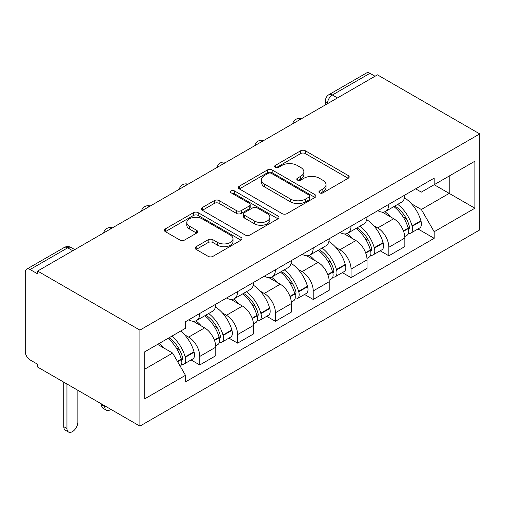 <?xml version="1.0" encoding="UTF-8"?>
<svg xmlns="http://www.w3.org/2000/svg" width="505" height="505" viewBox="0 0 505 505"><rect width="100%" height="100%" fill="white"/><g stroke="black" fill="none" stroke-linecap="round" stroke-linejoin="round"><path stroke-width="0.76" d="M319.589 192.866A2.355 1.357 0 0 0 322.922 192.866L348.204 178.271A3.365 1.944 0 0 0 349.189 176.895A3.365 1.944 0 0 0 348.204 175.519L305.373 150.793A3.365 1.944 0 0 0 300.614 150.793L275.339 165.394A2.355 1.357 0 0 0 274.644 166.353A2.355 1.357 0 0 0 275.339 167.313A2.355 1.357 0 0 0 278.665 167.313L281.941 165.425A10.769 6.218 0 0 1 297.167 165.425L300.734 167.483A10.769 6.218 0 0 1 303.89 171.883A10.769 6.218 0 0 1 300.734 176.277L297.464 178.164A2.355 1.357 0 0 0 296.776 179.13A2.355 1.357 0 0 0 297.464 180.089A2.355 1.357 0 0 0 300.797 180.089L304.067 178.202A10.769 6.218 0 0 1 319.293 178.202L322.865 180.26A10.769 6.218 0 0 1 326.015 184.66A10.769 6.218 0 0 1 322.865 189.053L319.589 190.941A2.355 1.357 0 0 0 318.901 191.906A2.355 1.357 0 0 0 319.589 192.866L319.589 190.941M196.167 246.68A3.365 1.944 0 0 0 195.176 248.05A3.365 1.944 0 0 0 196.167 249.426L208.18 256.363A3.365 1.944 0 0 0 212.94 256.363L241.018 240.153A3.365 1.944 0 0 0 242.002 238.783A3.365 1.944 0 0 0 241.018 237.407L198.187 212.681A3.365 1.944 0 0 0 193.428 212.681L165.35 228.891A3.365 1.944 0 0 0 164.365 230.261A3.365 1.944 0 0 0 165.35 231.637L179.868 240.014A3.365 1.944 0 0 0 184.628 240.014L196.641 233.083A3.365 1.944 0 0 0 197.625 231.707A3.365 1.944 0 0 0 196.641 230.331L189.444 226.177A9.002 5.195 0 0 1 186.806 222.503A9.002 5.195 0 0 1 192.361 217.699A9.002 5.195 0 0 1 202.17 218.829L230.368 235.103A9.002 5.195 0 0 1 233.001 238.783A9.002 5.195 0 0 1 227.446 243.58A9.002 5.195 0 0 1 217.636 242.457L212.94 239.742A3.365 1.944 0 0 0 208.18 239.742L196.167 246.68L196.167 249.426M139.904 330.112L37.61 271.052L377.456 74.847L479.75 133.907L139.904 330.112L139.904 426.119L479.75 229.914L479.75 133.907M282.175 213.64A3.365 1.944 0 0 0 286.935 213.64L315.013 197.43A3.365 1.944 0 0 0 315.997 196.06A3.365 1.944 0 0 0 315.013 194.684L272.182 169.958A3.365 1.944 0 0 0 267.423 169.958L239.351 186.168A3.365 1.944 0 0 0 238.366 187.544A3.365 1.944 0 0 0 239.351 188.914L282.175 213.64M232.079 193.377A2.355 1.357 0 0 1 234.471 193.705L234.471 190.909L278.015 216.045A3.365 1.944 0 0 1 279 217.421A3.365 1.944 0 0 1 278.015 218.791L249.937 235.002A3.365 1.944 0 0 1 245.177 235.002L202.353 210.276L202.353 207.53A3.365 1.944 0 0 0 201.362 208.9A3.365 1.944 0 0 0 202.353 210.276M202.353 207.53L214.366 200.592A3.365 1.944 0 0 1 219.126 200.592L236.491 210.623A3.365 1.944 0 0 0 241.251 210.623L249.224 206.021A3.365 1.944 0 0 0 250.209 204.645A3.365 1.944 0 0 0 249.224 203.269L231.139 192.828A2.355 1.357 0 0 1 230.45 191.868A2.355 1.357 0 0 1 231.902 190.612A2.355 1.357 0 0 1 234.471 190.909M37.61 271.052L37.61 273.855L30.098 269.518A6.855 3.958 -120 0 0 26.67 269.178A6.855 3.958 -120 0 0 25.25 272.315L25.25 351.524A6.855 3.958 -120 0 0 30.098 359.926L37.61 364.263L37.61 367.059L139.904 426.119M337.46 97.938L332.372 95.003A6.855 3.958 60 0 0 328.944 94.662L366.516 72.966A6.855 3.958 60 0 1 369.944 73.307L332.372 95.003A6.855 3.958 120 0 0 327.524 103.399L327.524 103.677M375.032 76.249L369.944 73.307M388.85 204.298A15.769 9.103 60 0 1 385.586 211.38L401.582 202.145A15.769 9.103 -120 0 0 404.846 195.063M373.668 225.621L377.702 227.951A15.769 9.103 60 0 1 388.85 247.267L404.846 238.032A15.769 9.103 -120 0 0 393.698 218.715L382.247 212.106M404.846 238.032L404.846 246.566L388.85 255.801L380.177 250.796M385.586 211.38A15.769 9.103 60 0 1 377.822 210.667M388.85 247.267L388.85 255.801M351.032 226.133A15.769 9.103 60 0 1 347.768 233.209L363.77 223.974A15.769 9.103 -120 0 0 367.034 216.898M342.358 272.624L351.038 277.636L367.034 268.395L367.034 259.86A15.769 9.103 -120 0 0 355.886 240.55L344.435 233.935M347.768 233.209A15.769 9.103 60 0 1 340.004 232.502M335.85 247.456L339.884 249.786A15.769 9.103 60 0 1 351.038 269.096L351.038 277.636M313.22 247.968A15.769 9.103 60 0 1 309.956 255.044L325.952 245.809A15.769 9.103 -120 0 0 329.216 238.726M304.547 294.459L313.22 299.465L329.222 290.23L329.222 281.695A15.769 9.103 -120 0 0 318.068 262.379L306.617 255.77M309.956 255.044A15.769 9.103 60 0 1 302.192 254.331M298.038 269.285L302.072 271.614A15.769 9.103 60 0 1 313.22 290.93L313.22 299.465M275.408 269.796A15.769 9.103 60 0 1 272.138 276.873L288.14 267.637A15.769 9.103 -120 0 0 291.404 260.561M266.728 316.288L275.408 321.3L291.404 312.058L291.404 303.524A15.769 9.103 -120 0 0 280.256 284.214L268.805 277.599M272.138 276.873A15.769 9.103 60 0 1 264.38 276.166M260.22 291.12L264.254 293.449A15.769 9.103 60 0 1 275.408 312.759L275.408 321.3M237.59 291.631A15.769 9.103 60 0 1 234.326 298.707L250.322 289.472A15.769 9.103 -120 0 0 253.592 282.39M228.916 338.123L237.59 343.129L253.592 333.893L253.592 325.359A15.769 9.103 -120 0 0 242.438 306.043L230.987 299.433M234.326 298.707A15.769 9.103 60 0 1 226.562 297.994M222.408 312.948L226.442 315.278A15.769 9.103 60 0 1 237.59 334.594L237.59 343.129M199.778 313.46A15.769 9.103 60 0 1 196.514 320.536L212.51 311.301A15.769 9.103 -120 0 0 215.774 304.225M191.105 359.951L199.778 364.963L215.774 355.728L215.774 347.188A15.769 9.103 -120 0 0 204.626 327.878L193.175 321.262M196.514 320.536A15.769 9.103 60 0 1 188.75 319.829M184.596 334.783L188.63 337.113A15.769 9.103 60 0 1 199.778 356.423L199.778 364.963M415.634 188.838L421.334 192.127L474.902 161.196L449.21 176.03L449.21 193.383L421.334 209.48L411.48 203.793M144.752 369.161L172.628 353.064L185.474 375.316L144.752 398.83L144.752 351.808L185.474 328.294L185.474 321.717L434.18 178.132L434.18 184.71L474.902 208.218L434.18 231.732L421.334 209.48M474.902 161.196L474.902 208.218M185.474 375.316L185.474 381.894L434.18 238.309L434.18 231.732M172.628 353.064L157.598 344.391M417.988 228.961L434.18 238.309M320.536 193.2L322.865 191.85A10.769 6.218 0 0 0 326.015 187.456L326.015 184.66M303.89 171.883L303.89 174.68A10.769 6.218 0 0 1 300.734 179.079L298.404 180.424M348.16 178.297L305.373 153.596A3.365 1.944 0 0 0 300.614 153.596L276.279 167.647M314.968 197.461L272.182 172.761A3.365 1.944 0 0 0 267.423 172.761L239.395 188.939M309.066 197.019A2.355 1.357 0 0 0 309.754 196.06A2.355 1.357 0 0 0 309.066 195.094L271.469 173.392A2.355 1.357 0 0 0 268.136 173.392L264.689 175.386A10.769 6.218 0 0 0 261.533 179.78A10.769 6.218 0 0 0 264.689 184.173L290.388 199.014A10.769 6.218 0 0 0 305.613 199.014L309.066 197.019L309.066 199.822A2.355 1.357 0 0 0 309.754 198.856L309.754 196.06M261.533 179.78L261.533 182.576A10.769 6.218 0 0 0 264.689 186.976L264.689 184.173M309.066 199.822L305.613 201.811A10.769 6.218 0 0 1 290.388 201.811L264.689 186.976M202.398 210.301L214.366 203.389L214.366 200.592M250.209 204.645L250.209 207.441A3.365 1.944 0 0 1 249.224 208.817L241.251 213.419A3.365 1.944 0 0 1 236.491 213.419L219.126 203.389A3.365 1.944 0 0 0 214.366 203.389M234.471 193.705L277.971 218.816M254.52 221.026A9.002 5.195 0 0 0 264.33 222.149A9.002 5.195 0 0 0 269.885 217.352A9.002 5.195 0 0 0 267.246 213.678L257.31 207.94A3.365 1.944 0 0 0 252.557 207.94L244.584 212.542A3.365 1.944 0 0 0 243.599 213.918A3.365 1.944 0 0 0 244.584 215.288L254.52 221.026L254.52 223.822A9.002 5.195 0 0 0 264.33 224.952A9.002 5.195 0 0 0 269.885 220.148L269.885 217.352M243.599 213.918L243.599 216.714A3.365 1.944 0 0 0 244.584 218.091L244.584 215.288M254.52 223.822L244.584 218.091M233.001 238.783L233.001 241.579A9.002 5.195 0 0 1 227.446 246.383A9.002 5.195 0 0 1 217.636 245.253L212.94 242.539A3.365 1.944 0 0 0 208.18 242.539L196.211 249.451M186.806 222.503L186.806 225.299A9.002 5.195 0 0 0 189.444 228.973L189.444 226.177M196.596 233.108L189.444 228.973M240.967 240.178L198.187 215.477A3.365 1.944 0 0 0 193.428 215.477L165.4 231.662M394.803 206.059A21.595 12.467 60 0 1 394.91 206.122A21.595 12.467 60 0 1 409.119 225.501L409.246 225.95A4.198 2.424 60 0 1 408.583 229.245A4.198 2.424 60 0 1 408.488 229.295M393.856 206.602A26.052 15.043 60 0 1 408.173 228.102L408.299 228.544A8.654 4.999 60 0 1 406.935 235.343L404.783 236.586M408.412 233.43A8.654 4.999 -120 0 0 410.811 233.102A8.654 4.999 -120 0 0 412.181 226.309L412.055 225.861A26.052 15.043 -120 0 0 397.738 204.367M404.524 197.834A26.052 15.043 60 0 1 420.899 220.754L421.025 221.203A8.654 4.999 60 0 1 419.661 227.995L410.811 233.102M384.968 211.683A26.052 15.043 60 0 1 390.409 216.815M403.078 216.853L406.399 218.772M356.984 227.888A21.595 12.467 60 0 1 357.098 227.951A21.595 12.467 60 0 1 371.308 247.33L371.434 247.778A4.198 2.424 60 0 1 370.771 251.08A4.198 2.424 60 0 1 370.676 251.124M356.044 228.437A26.052 15.043 60 0 1 370.361 249.931L370.487 250.379A8.654 4.999 60 0 1 369.117 257.178L366.965 258.421M370.601 255.259A8.654 4.999 -120 0 0 372.999 254.937A8.654 4.999 -120 0 0 374.363 248.138L374.237 247.69A26.052 15.043 -120 0 0 359.92 226.196M366.706 219.662A26.052 15.043 60 0 1 383.087 242.583L383.213 243.031A8.654 4.999 60 0 1 381.843 249.83L372.999 254.937M347.156 233.512A26.052 15.043 60 0 1 352.597 238.65M365.266 238.688L368.587 240.601M319.173 249.722A21.595 12.467 60 0 1 319.28 249.786A21.595 12.467 60 0 1 333.489 269.165L333.622 269.613A4.198 2.424 60 0 1 332.953 272.908A4.198 2.424 60 0 1 332.858 272.959M318.226 250.265A26.052 15.043 60 0 1 332.542 271.766L332.675 272.214A8.654 4.999 60 0 1 331.305 279.006L329.153 280.25M332.789 277.093A8.654 4.999 -120 0 0 335.181 276.765A8.654 4.999 -120 0 0 336.551 269.973L336.425 269.525A26.052 15.043 -120 0 0 322.108 248.031M328.894 241.497A26.052 15.043 60 0 1 345.269 264.418L345.401 264.866A8.654 4.999 60 0 1 344.031 271.658L335.181 276.765M309.344 255.347A26.052 15.043 60 0 1 314.785 260.479M327.448 260.517L330.769 262.436M281.361 271.551A21.595 12.467 60 0 1 281.468 271.614A21.595 12.467 60 0 1 295.677 290.994L295.804 291.442A4.198 2.424 60 0 1 295.141 294.743A4.198 2.424 60 0 1 295.046 294.794M280.414 272.1A26.052 15.043 60 0 1 294.731 293.594L294.857 294.043A8.654 4.999 60 0 1 293.493 300.841L291.341 302.085M294.97 298.922A8.654 4.999 -120 0 0 297.369 298.6A8.654 4.999 -120 0 0 298.739 291.802L298.606 291.353A26.052 15.043 -120 0 0 284.29 269.859M291.076 263.326A26.052 15.043 60 0 1 307.457 286.247L307.583 286.695A8.654 4.999 60 0 1 306.219 293.493L297.369 298.6M271.526 277.176A26.052 15.043 60 0 1 276.967 282.314M289.636 282.352L292.957 284.271M243.543 293.386A21.595 12.467 60 0 1 243.65 293.449A21.595 12.467 60 0 1 257.866 312.829L257.992 313.277A4.198 2.424 60 0 1 257.329 316.572A4.198 2.424 60 0 1 257.234 316.622M242.602 293.929A26.052 15.043 60 0 1 256.919 315.429L257.045 315.877A8.654 4.999 60 0 1 255.675 322.67L253.523 323.913M257.159 320.757A8.654 4.999 -120 0 0 259.557 320.435A8.654 4.999 -120 0 0 260.921 313.637L260.795 313.188A26.052 15.043 -120 0 0 246.478 291.694M253.264 285.161A26.052 15.043 60 0 1 269.645 308.082L269.771 308.53A8.654 4.999 60 0 1 268.401 315.322L259.557 320.435M233.714 299.01A26.052 15.043 60 0 1 239.155 304.149M251.818 304.18L255.145 306.099M205.731 315.215A21.595 12.467 60 0 1 205.838 315.278A21.595 12.467 60 0 1 220.047 334.657L220.174 335.105A4.198 2.424 60 0 1 219.511 338.407A4.198 2.424 60 0 1 219.416 338.457M104.756 405.824L104.756 406.67A7.714 4.45 120 0 0 106.353 410.199A7.714 4.45 120 0 0 110.898 409.372M106.353 410.199L103.203 408.381A7.714 4.45 -60 0 1 101.606 404.846L101.606 404.006M204.784 315.764A26.052 15.043 60 0 1 219.101 337.258L219.227 337.706A8.654 4.999 60 0 1 217.863 344.505L215.711 345.748M219.34 342.592A8.654 4.999 -120 0 0 221.739 342.264A8.654 4.999 -120 0 0 223.109 335.465L222.983 335.017A26.052 15.043 -120 0 0 208.666 313.523M215.452 306.989A26.052 15.043 60 0 1 231.827 329.91L231.953 330.358A8.654 4.999 60 0 1 230.589 337.157L221.739 342.264M195.896 320.839A26.052 15.043 60 0 1 201.337 325.977M214.006 326.015L217.327 327.934M169.08 337.763A21.595 12.467 60 0 1 182.236 356.492L182.362 356.94A4.198 2.424 60 0 1 181.699 360.235A4.198 2.424 60 0 1 181.604 360.286M66.944 383.996L66.944 428.499A7.714 4.45 120 0 0 68.541 432.034A7.714 4.45 120 0 0 74.481 429.963A7.714 4.45 120 0 0 77.852 422.205L77.852 390.296M68.541 432.034L65.391 430.209A7.714 4.45 -60 0 1 63.794 426.681L63.794 382.178M167.982 338.394A26.052 15.043 60 0 1 181.289 359.093L181.415 359.541A8.654 4.999 60 0 1 180.228 366.226M181.529 364.421A8.654 4.999 -120 0 0 183.927 364.099A8.654 4.999 -120 0 0 185.291 357.3L185.165 356.852A26.052 15.043 -120 0 0 171.864 336.153M180.708 331.046A26.052 15.043 60 0 1 194.015 351.745L194.141 352.193A8.654 4.999 60 0 1 192.771 358.986L183.927 364.099M159.138 343.501A26.052 15.043 60 0 1 163.525 347.812M176.195 347.844L179.515 349.763M327.764 103.538L327.524 103.399A6.855 3.958 0 0 1 325.517 100.596L325.517 104.838M237.59 334.594L253.592 325.359M275.408 312.759L291.404 303.524M313.22 290.93L329.222 281.695M351.038 269.096L367.034 259.86M199.778 356.423L215.774 347.188M188.63 337.113L204.626 327.878M226.442 315.278L242.438 306.043M264.254 293.449L280.256 284.214M302.072 271.614L318.068 262.379M339.884 249.786L355.886 240.55M377.702 227.951L393.698 218.715M300.917 119.035A6.855 3.958 120 0 0 297.893 120.783M263.105 140.87A6.855 3.958 120 0 0 260.075 142.618M225.287 162.698A6.855 3.958 120 0 0 222.263 164.447M187.475 184.533A6.855 3.958 120 0 0 184.445 186.282M149.663 206.362A6.855 3.958 120 0 0 146.633 208.111M111.845 228.197A6.855 3.958 120 0 0 108.821 229.945M72.758 250.764L67.67 247.822L30.098 269.518M74.772 249.603L71.098 247.482A6.855 3.958 120 0 0 67.67 247.822A6.855 3.958 60 0 0 64.242 247.482L26.67 269.178M322.865 191.85L322.865 189.053M297.464 180.089L297.464 178.164M300.734 179.079L300.734 176.277M275.339 167.313L275.339 165.394M300.614 153.596L300.614 150.793M305.373 153.596L305.373 150.793M348.204 178.271L348.204 175.519M239.351 188.914L239.351 186.168M267.423 172.761L267.423 169.958M272.182 172.761L272.182 169.958M315.013 197.43L315.013 194.684M290.388 201.811L290.388 199.014M305.613 201.811L305.613 199.014M219.126 203.389L219.126 200.592M236.491 213.419L236.491 210.623M241.251 213.419L241.251 210.623M249.224 208.817L249.224 206.021M278.015 218.791L278.015 216.045M208.18 242.539L208.18 239.742M212.94 242.539L212.94 239.742M217.636 245.253L217.636 242.457M196.641 233.083L196.641 230.331M165.35 231.637L165.35 228.891M193.428 215.477L193.428 212.681M198.187 215.477L198.187 212.681M241.018 240.153L241.018 237.407M403.564 231.284L408.299 228.544M412.181 226.309L421.025 221.203M412.055 225.861L420.899 220.754M408.166 228.064L409.454 227.326M403.4 230.854L408.173 228.102M365.746 253.112L370.487 250.379M374.363 248.138L383.213 243.031M374.237 247.69L383.087 242.583M370.348 249.899L371.642 249.154M365.588 252.683L370.361 249.931M327.934 274.947L332.675 272.214M336.551 269.973L345.401 264.866M336.425 269.525L345.269 264.418M332.536 271.728L333.824 270.989M327.777 274.518L332.542 271.766M290.116 296.782L294.857 294.043M298.739 291.802L307.583 286.695M298.606 291.353L307.457 286.247M294.724 293.563L296.012 292.818M289.958 296.353L294.731 293.594M252.304 318.611L257.045 315.877M260.921 313.637L269.771 308.53M260.795 313.188L269.645 308.082M256.906 315.398L258.194 314.653M252.147 318.182L256.919 315.429M101.606 404.846L104.756 406.67M214.492 340.446L219.227 337.706M223.109 335.465L231.953 330.358M222.983 335.017L231.827 329.91M219.094 337.226L220.382 336.481M214.328 340.017L219.101 337.258M63.794 426.681L66.944 428.499M177.627 361.725L181.415 359.541M185.291 357.3L194.141 352.193M185.165 356.852L194.015 351.745M181.276 359.061L182.57 358.316M177.4 361.334L181.289 359.093M301.498 118.7A6.855 6.855 0 0 0 292.704 123.782M263.686 140.535A6.855 6.855 0 0 0 254.886 145.61M225.874 162.364A6.855 6.855 0 0 0 217.074 167.445M188.056 184.199A6.855 6.855 0 0 0 179.262 189.274M150.244 206.027A6.855 6.855 0 0 0 141.444 211.109M112.426 227.862A6.855 6.855 0 0 0 103.632 232.938M71.098 247.482A6.855 6.855 0 0 0 64.242 247.482M328.944 94.662A6.855 6.855 0 0 0 325.517 100.596"/></g></svg>
